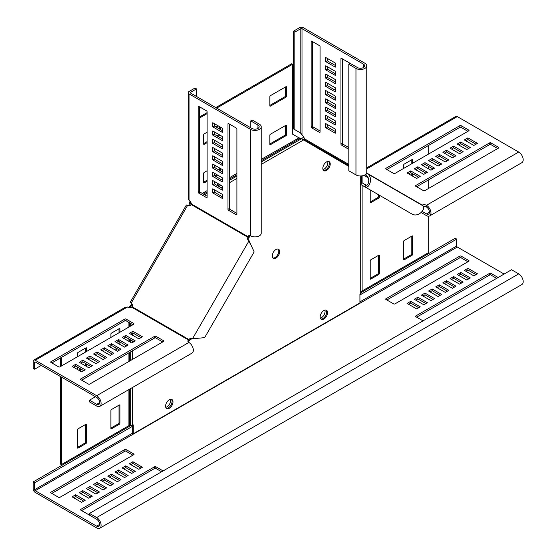 <?xml version="1.0" encoding="UTF-8"?>
<svg xmlns="http://www.w3.org/2000/svg" width="556" height="556" viewBox="0 0 556 556"><rect width="100%" height="100%" fill="white"/><g stroke="black" fill="none" stroke-linecap="round" stroke-linejoin="round"><path stroke-width="0.83" d="M323.863 310.519A5.226 3.016 -60 0 1 326.476 310.255A5.226 3.016 -60 0 1 327.275 314.446A5.226 3.016 -60 0 1 323.863 319.054A5.226 3.016 -60 0 1 321.25 319.311A5.226 3.016 -60 0 1 320.451 315.12A5.226 3.016 -60 0 1 323.863 310.519M325.99 310.067A5.226 3.016 -60 0 1 326.247 314.342A5.226 3.016 -60 0 1 322.966 318.539A5.226 3.016 -60 0 1 320.84 318.984M326.539 161.914A5.226 3.016 -60 0 1 329.152 161.657A5.226 3.016 -60 0 1 329.951 165.841A5.226 3.016 -60 0 1 326.539 170.449A5.226 3.016 -60 0 1 323.926 170.706A5.226 3.016 -60 0 1 323.119 166.522A5.226 3.016 -60 0 1 326.539 161.914M328.665 161.462A5.226 3.016 -60 0 1 328.923 165.737A5.226 3.016 -60 0 1 325.642 169.934A5.226 3.016 -60 0 1 323.516 170.386A5.226 3.016 120 0 0 328.255 167.175A5.226 3.016 120 0 0 328.665 161.462M275.95 249.533A5.226 3.016 -60 0 1 278.563 249.269A5.226 3.016 -60 0 1 279.369 253.46A5.226 3.016 -60 0 1 275.95 258.067A5.226 3.016 -60 0 1 273.337 258.325A5.226 3.016 -60 0 1 272.537 254.134A5.226 3.016 -60 0 1 275.95 249.533M278.076 249.081A5.226 3.016 -60 0 1 278.341 253.355A5.226 3.016 -60 0 1 275.06 257.553A5.226 3.016 -60 0 1 272.926 257.998M169.288 408.299A5.226 3.016 120 0 0 172.701 403.691A5.226 3.016 120 0 0 171.901 399.507A5.226 3.016 120 0 0 169.288 399.764A5.226 3.016 120 0 0 165.869 404.372A5.226 3.016 120 0 0 166.668 408.556A5.226 3.016 120 0 0 169.288 408.299M166.265 408.229A5.226 3.016 120 0 0 168.392 407.784A5.226 3.016 120 0 0 171.672 403.587A5.226 3.016 120 0 0 171.415 399.312M190.006 201.168L188.957 205.088L189.825 205.644M132.432 305.056L131.515 304.577L128.644 307.447M60.5 376.551L60.5 464.086L61.389 464.601L128.075 426.104A1.689 0.973 180 0 1 129.263 425.82L130.326 425.82A2.954 1.703 0 0 0 132.411 425.319L133.218 424.853L133.218 433.805L359.934 302.909L359.934 293.964L360.733 293.498A2.954 1.703 180 0 0 361.602 292.289L361.602 291.678A1.689 0.973 0 0 1 362.095 290.99L428.773 252.493L428.773 216.208M216.673 108.114L292.477 64.35L292.477 134.086L298.76 137.714L301.54 138.715L348.814 166.39M190.555 201.87L189.853 205.609L190.604 205.171M189.971 201.904L190.604 201.536M189.756 203.253L190.944 202.565M133.218 433.805L132.321 433.284L132.321 425.368M188.957 205.088L188.491 205.894M131.981 303.778L131.515 304.577M261.244 159.377L299.031 137.819L298.496 137.561M207.11 113.632L199.66 117.935M207.11 132.224L204.247 133.871A0.841 0.486 120 0 0 203.649 134.906L203.649 143.99A0.841 0.486 120 0 0 203.823 144.379A0.841 0.486 120 0 0 204.247 144.338L207.11 142.684M218.16 125.837L216.075 127.046M220.343 129.506L220.343 127.095M217.987 136.408L219.745 135.386A0.841 0.486 120 0 0 220.009 135.164M207.11 170.768L204.247 172.423A0.841 0.486 120 0 0 203.649 173.451L203.649 182.542A0.841 0.486 120 0 0 203.823 182.924A0.841 0.486 120 0 0 204.247 182.882L207.11 181.235M215.777 165.764L214.262 166.64M220.343 170.81L220.343 168.398M215.596 176.328L217.688 175.126M286.514 125.614A0.841 0.486 120 0 0 286.34 125.225A0.841 0.486 120 0 0 285.923 125.267L270.418 134.218A0.841 0.486 120 0 0 269.827 135.247L269.827 144.338A0.841 0.486 120 0 0 270.001 144.72A0.841 0.486 120 0 0 270.418 144.678L285.923 135.733A0.841 0.486 120 0 0 286.514 134.698L286.514 125.614L285.923 125.267M286.514 87.063A0.841 0.486 120 0 0 286.34 86.68A0.841 0.486 120 0 0 285.923 86.722L270.418 95.667A0.841 0.486 120 0 0 269.827 96.702L269.827 105.786A0.841 0.486 120 0 0 270.001 106.175A0.841 0.486 120 0 0 270.418 106.133L285.923 97.182A0.841 0.486 120 0 0 286.514 96.153L286.514 87.063L285.923 86.722M292.477 64.35L291.58 63.829L215.777 107.6M207.11 112.604L199.66 116.906M203.649 143.65L207.11 141.648M217.09 135.886L218.855 134.872A0.841 0.486 120 0 0 219.113 134.649M219.446 128.992L219.446 126.58M203.649 182.194L207.11 180.2M214.706 175.814L216.791 174.612M219.446 170.296L219.446 167.884M269.827 143.99L285.026 135.212A0.841 0.486 120 0 0 285.624 134.184L285.624 125.441M269.827 105.445L285.026 96.668A0.841 0.486 120 0 0 285.624 95.632L285.624 86.889M132.411 305.967L132.411 305.091L130.326 306.919L130.326 306.189M130.326 307.565L130.326 306.919L129.527 307.572M129.263 307.781L129.263 307.051M60.5 366.543L60.5 357.939M114.543 349.585L116.628 348.383M119.04 343.921L119.04 341.516M119.04 332.745L119.04 328.749M110.873 428.12L118.442 423.748A0.841 0.486 120 0 0 119.04 422.713L119.04 405.157M77.486 447.392L85.061 443.021A0.841 0.486 120 0 0 85.652 441.985L85.652 424.437M78.771 370.24L80.863 369.031M85.596 365.917A0.841 0.486 120 0 0 85.652 365.577L85.652 363.541M85.652 352.017L85.652 348.021M61.389 464.601L61.389 377.065M61.389 366.022L61.389 357.418M119.936 332.224L119.936 328.923A0.841 0.486 120 0 0 119.755 328.533A0.841 0.486 120 0 0 119.338 328.575L111.464 333.12A0.841 0.486 120 0 0 110.873 334.156L110.873 337.457M119.936 344.435L119.936 342.03M115.439 350.106L117.524 348.897M110.873 345.721L110.873 347.465M119.338 424.263A0.841 0.486 120 0 0 119.936 423.227L119.936 405.331A0.841 0.486 120 0 0 119.755 404.949A0.841 0.486 120 0 0 119.338 404.99L111.464 409.529A0.841 0.486 120 0 0 110.873 410.564L110.873 428.461A0.841 0.486 120 0 0 111.047 428.85A0.841 0.486 120 0 0 111.464 428.808L119.338 424.263L118.442 423.748M85.951 443.535A0.841 0.486 120 0 0 86.548 442.507L86.548 424.603A0.841 0.486 120 0 0 86.375 424.221A0.841 0.486 120 0 0 85.951 424.263L78.083 428.808A0.841 0.486 120 0 0 77.486 429.837L77.486 447.733A0.841 0.486 120 0 0 77.659 448.122A0.841 0.486 120 0 0 78.083 448.08L85.951 443.535L85.061 443.021M86.548 351.503L86.548 348.195A0.841 0.486 120 0 0 86.375 347.813A0.841 0.486 120 0 0 85.951 347.854L78.083 352.393A0.841 0.486 120 0 0 77.486 353.428L77.486 356.73M86.486 366.432A0.841 0.486 120 0 0 86.548 366.091L86.548 364.055M79.668 370.755L81.753 369.552M77.486 367.085L77.486 369.497M361.602 175.911L361.602 182.799L361.602 175.911M428.773 188.338L428.773 179.734M428.773 168.961L428.773 166.557M428.773 153.915L428.773 145.311M412.086 255.246A0.841 0.486 120 0 0 412.677 254.217L412.677 236.314A0.841 0.486 120 0 0 412.503 235.932A0.841 0.486 120 0 0 412.086 235.973L404.212 240.512A0.841 0.486 120 0 0 403.621 241.547L403.621 259.443A0.841 0.486 120 0 0 403.795 259.833A0.841 0.486 120 0 0 404.212 259.791L412.086 255.246L411.19 254.731A0.841 0.486 120 0 0 411.787 253.696L411.787 236.147M378.699 274.518A0.841 0.486 120 0 0 379.296 273.489L379.296 255.593A0.841 0.486 120 0 0 379.122 255.204A0.841 0.486 120 0 0 378.699 255.246L370.831 259.791A0.841 0.486 120 0 0 370.233 260.82L370.233 278.723A0.841 0.486 120 0 0 370.407 279.105A0.841 0.486 120 0 0 370.831 279.063L378.699 274.518L377.809 274.004A0.841 0.486 120 0 0 378.4 272.975L378.4 255.419M370.233 189.95L370.233 202.308A0.841 0.486 120 0 0 370.407 202.697A0.841 0.486 120 0 0 370.831 202.655L378.699 198.11A0.841 0.486 120 0 0 379.296 197.081L379.296 195.184M412.677 163.207L412.677 159.906A0.841 0.486 120 0 0 412.503 159.516A0.841 0.486 120 0 0 412.086 159.558L404.212 164.103A0.841 0.486 120 0 0 403.621 165.139L403.621 168.44M412.677 176.189L412.677 173.785M363.958 175.355L368.135 177.774M403.621 259.103L411.19 254.731M370.233 278.375L377.809 274.004M370.233 201.967L377.809 197.595A0.841 0.486 120 0 0 378.4 196.56L378.4 194.663M411.787 175.675L411.787 173.263M411.787 163.728L411.787 159.732M323.022 169.524A5.226 3.016 120 0 0 326.768 166.314A5.226 3.016 120 0 0 327.672 161.462M365.077 174.806L365.667 175.147C371.144 178.003 368.162 186.621 365.952 185.044L364.896 186.865L360.663 184.425L361.713 182.597L365.952 185.044M303.041 139.848A0.841 0.688 120 0 1 304 139.542L305.237 140.258L304.361 138.75A3.371 1.946 -120 0 0 302.019 135.15L300.824 133.12L294.861 129.673L294.861 32.102L300.824 28.662A0.841 0.486 180 0 1 302.019 28.662L363.422 64.114A4.219 2.432 180 0 1 364.653 65.83A4.219 2.432 180 0 1 362.053 68.082A4.219 2.432 180 0 1 357.459 67.554L350.308 63.426L348.814 64.281L348.814 170.775L355.965 174.904A6.324 3.649 0 0 0 362.859 175.696A6.324 3.649 0 0 0 366.765 172.325L366.765 65.83A6.324 3.649 180 0 1 362.859 69.208A6.324 3.649 180 0 1 355.965 68.416L348.814 64.281M366.564 173.229L365.667 175.147M366.724 173.319C374.181 177.176 368.969 189.672 364.896 186.865L411.655 213.865C418.724 218.397 426.938 207.638 422.477 205.511L366.724 173.319L422.477 205.511M301.672 138.791A2.954 2.412 120 0 1 303.965 137.45M348.814 165.417L304 139.542L348.814 165.417M294.861 129.673L293.373 128.818L293.373 31.24L294.861 32.102M293.373 31.24L299.336 27.8A2.954 1.703 180 0 1 303.506 27.8L364.91 63.252A6.324 3.649 180 0 1 366.765 65.83M300.824 28.662L300.824 133.12L300.296 132.814L301.102 133.53L299.336 132.258M320.082 46.662L320.082 132.022A0.841 0.486 60 0 1 319.909 132.404A0.841 0.486 60 0 1 319.485 132.363L311.735 127.894A0.841 0.486 60 0 1 311.138 126.858L311.138 41.498A0.841 0.486 60 0 1 311.311 41.116A0.841 0.486 60 0 1 311.735 41.158L319.485 45.627A0.841 0.486 60 0 1 320.082 46.662M320.082 130.987L313.223 127.032A0.841 0.486 60 0 1 312.625 125.997L312.625 41.672M325.746 57.504L335.282 63.009L335.282 67.144L325.746 61.633L325.746 57.504M335.282 65.42L327.234 60.771L325.746 61.633M327.234 60.771L327.234 58.366M325.746 74.024L335.282 79.529L335.282 83.664L325.746 78.153L325.746 74.024M335.282 81.941L327.234 77.298L325.746 78.153M327.234 77.298L327.234 74.886M325.746 90.545L335.282 96.056L335.282 100.184L325.746 94.673L325.746 90.545M335.282 98.461L327.234 93.818L325.746 94.673M327.234 93.818L327.234 91.406M325.746 107.065L335.282 112.576L335.282 116.704L325.746 111.2L325.746 107.065M335.282 114.981L327.234 110.338L325.746 111.2M327.234 110.338L327.234 107.927M335.282 129.096L335.282 133.225L325.746 127.72L325.746 123.585L335.282 129.096M335.282 131.501L327.234 126.858L325.746 127.72M327.234 126.858L327.234 124.447M325.746 115.328L335.282 120.833L335.282 124.968L325.746 119.457L325.746 115.328M335.282 123.244L327.234 118.595L325.746 119.457M327.234 118.595L327.234 116.19M325.746 98.808L335.282 104.313L335.282 108.441L325.746 102.936L325.746 98.808M335.282 106.724L327.234 102.075L325.746 102.936M327.234 102.075L327.234 99.67M325.746 82.288L335.282 87.792L335.282 91.921L325.746 86.416L325.746 82.288M335.282 90.204L327.234 85.554L325.746 86.416M327.234 85.554L327.234 83.143M325.746 65.761L335.282 71.272L335.282 75.401L325.746 69.896L325.746 65.761M335.282 73.677L327.234 69.034L325.746 69.896M327.234 69.034L327.234 66.623M348.814 149.3L341.544 145.102A0.841 0.486 60 0 1 340.946 144.067L340.946 58.707A0.841 0.486 60 0 1 341.12 58.324A0.841 0.486 60 0 1 341.544 58.366L349.293 62.835A0.841 0.486 60 0 1 349.863 63.676M348.814 147.576L343.031 144.24A0.841 0.486 60 0 1 342.433 143.205L342.433 58.88M421.768 205.101L422.192 205.345M423.575 207.312L424.965 206.505M422.247 211.454L426.473 213.893A4.219 2.432 -120 0 0 428.586 214.102A4.219 2.432 -120 0 0 429.232 210.724A4.219 2.432 -120 0 0 426.473 207.013A3.371 1.946 -0 0 0 423.338 206.491M421.212 212.58L426.473 215.617A6.324 3.649 -120 0 0 429.635 215.93A6.324 3.649 -120 0 0 430.608 210.863A6.324 3.649 -120 0 0 426.473 205.289A3.371 1.946 -0 0 0 422.192 205.06L366.654 172.999M366.765 167.863L455.823 116.447A2.954 1.703 60 0 1 457.296 116.593L518.699 152.045A6.324 3.649 60 0 1 522.835 157.619A6.324 3.649 60 0 1 521.862 162.686L429.635 215.93M423.498 190.694L415.742 186.218A0.841 0.486 180 0 1 415.499 185.878A0.841 0.486 180 0 1 415.742 185.53L489.669 142.857A0.841 0.486 180 0 1 490.858 142.857L498.614 147.326A0.841 0.486 180 0 1 498.857 147.674A0.841 0.486 180 0 1 498.614 148.014L424.687 190.694A0.841 0.486 180 0 1 423.498 190.694M416.639 186.74L489.669 144.574A0.841 0.486 180 0 1 490.858 144.574L497.717 148.535M466.713 149.564L457.178 144.06L460.757 141.995L470.293 147.5L466.713 149.564M460.757 141.995L460.757 143.712L468.805 148.362M458.665 144.921L460.757 143.712M452.41 157.828L442.868 152.316L446.447 150.252L455.983 155.763L452.41 157.828M446.447 150.252L446.447 151.976L454.495 156.618M444.362 153.178L446.447 151.976M438.1 166.084L428.565 160.58L432.137 158.516L441.679 164.02L438.1 166.084M432.137 158.516L432.137 160.232L440.185 164.882M430.052 161.442L432.137 160.232M423.79 174.348L414.255 168.843L417.834 166.772L427.369 172.284L423.79 174.348M417.834 166.772L417.834 168.496L425.882 173.145M415.742 169.698L417.834 168.496M408.59 173.833L410.675 172.624L418.724 177.274M410.675 170.907L420.218 176.412L416.639 178.476L407.103 172.972L410.675 170.907L410.675 172.624M430.949 170.219L421.406 164.708L424.986 162.644L434.521 168.148L430.949 170.219M424.986 162.644L424.986 164.367L433.034 169.01M422.901 165.57L424.986 164.367M445.252 161.956L435.716 156.451L439.296 154.387L448.831 159.892L445.252 161.956M439.296 154.387L439.296 156.104L447.344 160.754M437.204 157.313L439.296 156.104M459.562 153.699L450.026 148.188L453.599 146.124L463.141 151.628L459.562 153.699M453.599 146.124L453.599 147.847L461.647 152.49M451.514 149.05L453.599 147.847M473.872 145.436L464.329 139.931L467.909 137.86L477.444 143.372L473.872 145.436M467.909 137.86L467.909 139.584L475.957 144.233M465.824 140.786L467.909 139.584M386.83 169.531L459.861 127.366A0.841 0.486 180 0 1 461.056 127.366L467.909 131.327M461.056 125.642L468.805 130.118A0.841 0.486 180 0 1 469.049 130.465A0.841 0.486 180 0 1 468.805 130.806L394.878 173.486A0.841 0.486 180 0 1 393.69 173.486L385.94 169.01A0.841 0.486 180 0 1 385.69 168.67A0.841 0.486 180 0 1 385.94 168.322L459.861 125.642A0.841 0.486 180 0 1 461.056 125.642L461.056 127.366M130.611 302.707L130.139 302.436L186.413 204.962L187.497 205.588A3.371 2.752 -60 0 0 191.215 204.559L248.984 237.912A3.371 2.752 -60 0 0 248.991 240.567L254.148 251.903L204.65 337.631L192.258 338.826A3.371 2.752 120 0 0 189.957 340.154L188.908 339.542A3.371 2.752 120 0 1 191.208 338.215L192.883 338.062L193.94 338.673M130.139 302.436L131.223 303.062A3.371 2.752 120 0 1 132.189 306.794L131.765 307.239A3.371 1.946 180 0 1 127.477 307.009L125.121 307.371L33.777 360.107A2.954 1.703 60 0 1 35.257 360.253L96.661 395.705A6.324 3.649 60 0 1 100.789 401.279A6.324 3.649 60 0 1 99.823 406.346A6.324 3.649 60 0 1 96.661 406.033L89.502 401.905L89.502 400.181L95.465 396.741M196.497 96.466L196.497 88.891L195.01 88.036L189.047 91.476A2.954 1.703 0 0 0 188.178 92.678A2.954 1.703 0 0 0 189.047 93.881L250.45 129.333A6.324 3.649 0 0 0 257.338 130.125A6.324 3.649 0 0 0 261.244 126.754L261.244 233.249A6.324 3.649 180 0 1 257.338 236.62A6.324 3.649 180 0 1 250.45 235.827A3.371 1.946 -120 0 0 248.761 235.661A3.371 1.946 -120 0 0 248.108 236.717L247.934 237.308A3.371 2.752 -60 0 0 247.934 239.963L250.923 244.842M249.693 242.103L248.636 241.492L192.883 338.062L196.928 338.361M99.823 406.346L192.042 353.102A6.324 3.649 -120 0 0 193.015 348.035A6.324 3.649 -120 0 0 188.88 342.461A3.371 1.946 180 0 1 187.893 341.085A3.371 1.946 180 0 1 188.484 339.987L188.484 341.711L189.957 340.154M131.765 307.239L188.484 339.987L188.908 339.542L132.189 306.794M41.213 365.417L34.66 369.205L34.66 362.324A0.841 0.486 60 0 1 34.833 361.935A0.841 0.486 60 0 1 35.257 361.977L96.661 397.429A4.219 2.432 60 0 1 99.413 401.14A4.219 2.432 60 0 1 98.766 404.525A4.219 2.432 60 0 1 96.661 404.309L89.502 400.181M33.777 360.107A2.954 1.703 60 0 0 33.165 361.463L33.165 368.343L34.66 369.205M59.874 366.897L133.801 324.217A0.841 0.486 0 0 0 134.045 323.877A0.841 0.486 0 0 0 133.801 323.529L126.052 319.061A0.841 0.486 0 0 0 124.857 319.061L50.937 361.734A0.841 0.486 0 0 0 50.686 362.081A0.841 0.486 0 0 0 50.937 362.422L58.686 366.897A0.841 0.486 0 0 0 59.874 366.897M132.905 324.739L126.052 320.777A0.841 0.486 0 0 0 124.857 320.777L51.826 362.943M75.672 364.319L72.099 366.383L81.635 371.888L85.214 369.823L75.672 364.319L75.672 366.036L73.587 367.245M83.72 370.685L75.672 366.036M89.982 356.055L86.402 358.12L95.945 363.631L99.517 361.567L89.982 356.055L89.982 357.779L87.897 358.981M98.03 362.422L89.982 357.779M104.292 347.799L100.712 349.863L110.248 355.367L113.827 353.303L104.292 347.799L104.292 349.515L102.2 350.725M112.34 354.165L104.292 349.515M118.595 339.535L115.022 341.599L124.558 347.111L128.137 345.047L118.595 339.535L118.595 341.259L116.51 342.461M126.643 345.901L118.595 341.259M132.905 331.279L129.326 333.343L138.868 338.847L142.44 336.783L132.905 331.279L132.905 332.995L130.82 334.205M140.953 337.645L132.905 332.995M125.753 335.407L122.174 337.471L131.709 342.976L135.289 340.911L125.753 335.407L125.753 337.131L123.661 338.333M133.801 341.773L125.753 337.131M111.443 343.664L107.864 345.735L117.406 351.239L120.979 349.175L111.443 343.664L111.443 345.387L109.358 346.59M119.491 350.037L111.443 345.387M97.133 351.927L93.561 353.991L103.096 359.503L106.676 357.432L97.133 351.927L97.133 353.651L95.048 354.853M105.181 358.293L97.133 353.651M82.83 360.191L79.251 362.255L88.786 367.759L92.365 365.695L82.83 360.191L82.83 361.907L80.738 363.117M90.878 366.557L82.83 361.907M162.713 341.947L155.854 337.985A0.841 0.486 0 0 0 154.665 337.985L81.635 380.151M154.665 336.269L80.738 378.949A0.841 0.486 0 0 0 80.495 379.289A0.841 0.486 0 0 0 80.738 379.637L88.494 384.106A0.841 0.486 0 0 0 89.683 384.106L163.61 341.433A0.841 0.486 0 0 0 163.853 341.085A0.841 0.486 0 0 0 163.61 340.745L155.854 336.269A0.841 0.486 0 0 0 154.665 336.269L154.665 337.985M188.178 92.678L188.178 198.151L189.047 200.375A3.371 1.946 -120 0 1 191.389 203.976L191.215 204.559M248.984 237.912L249.595 235.855L248.108 236.717L191.389 203.976M196.497 88.891L190.534 92.338A0.841 0.486 0 0 0 190.291 92.678A0.841 0.486 0 0 0 190.534 93.026L251.937 128.478A4.219 2.432 0 0 0 256.531 128.999A4.219 2.432 0 0 0 259.138 126.754A4.219 2.432 0 0 0 257.901 125.03L250.749 120.902L250.749 127.783M261.244 126.754A6.324 3.649 0 0 0 259.388 124.169L252.236 120.04L250.749 120.902M236.919 213.421L230.059 209.466A0.841 0.486 60 0 1 229.461 208.43L229.461 124.106M236.321 214.797L228.572 210.321A0.841 0.486 60 0 1 227.974 209.292L227.974 123.932A0.841 0.486 60 0 1 228.148 123.543A0.841 0.486 60 0 1 228.572 123.585L236.321 128.061A0.841 0.486 60 0 1 236.919 129.096L236.919 214.456A0.841 0.486 60 0 1 236.745 214.838A0.841 0.486 60 0 1 236.321 214.797L236.919 214.456M222.31 138.903L214.262 134.26L214.262 131.848M212.774 135.115L212.774 130.987L222.31 136.491L222.31 140.626L212.774 135.115L214.262 134.26M222.31 155.423L214.262 150.78L214.262 148.369M212.774 151.642L212.774 147.507L222.31 153.018L222.31 157.146L212.774 151.642L214.262 150.78M222.31 171.943L214.262 167.3L214.262 164.889M212.774 168.162L212.774 164.027L222.31 169.538L222.31 173.667L212.774 168.162L214.262 167.3M222.31 188.47L214.262 183.821L214.262 181.409M212.774 184.682L212.774 180.554L222.31 186.058L222.31 190.187L212.774 184.682L214.262 183.821M212.774 192.939L212.774 188.811L222.31 194.315L222.31 198.45L212.774 192.939L214.262 192.084L214.262 189.672M222.31 196.727L214.262 192.084M222.31 180.207L214.262 175.557L214.262 173.152M212.774 176.419L212.774 172.29L222.31 177.795L222.31 181.93L212.774 176.419L214.262 175.557M222.31 163.686L214.262 159.037L214.262 156.632M212.774 159.899L212.774 155.77L222.31 161.275L222.31 165.403L212.774 159.899L214.262 159.037M222.31 147.166L214.262 142.517L214.262 140.105M212.774 143.379L212.774 139.25L222.31 144.755L222.31 148.883L212.774 143.379L214.262 142.517M222.31 130.646L214.262 125.997L214.262 123.585M212.774 126.858L212.774 122.73L222.31 128.234L222.31 132.363L212.774 126.858L214.262 125.997M198.763 106.377L206.512 110.852A0.841 0.486 60 0 1 207.11 111.888L207.11 197.241A0.841 0.486 60 0 1 206.936 197.63A0.841 0.486 60 0 1 206.512 197.588L198.763 193.113A0.841 0.486 60 0 1 198.165 192.084L198.165 106.724A0.841 0.486 60 0 1 198.339 106.335A0.841 0.486 60 0 1 198.763 106.377L198.165 106.724M207.11 196.212L200.25 192.251A0.841 0.486 60 0 1 199.66 191.222L199.66 106.891M168.433 407.757A5.226 3.016 -60 0 1 166.174 408.132M170.518 399.298A5.226 3.016 -60 0 1 166.988 406.874A5.226 3.016 -60 0 1 165.757 407.339M320.353 318.157A5.226 3.016 120 0 0 321.389 317.726A5.226 3.016 120 0 0 324.899 310.088M130.354 425.82L33.151 481.941L33.151 488.821A2.954 1.703 -120 0 0 35.236 492.435L96.64 527.887A6.324 3.649 -120 0 0 99.802 528.2L521.882 284.519A6.324 3.649 -120 0 0 522.848 279.453A6.324 3.649 -120 0 0 518.72 273.879L511.562 269.75L89.488 513.431L89.488 515.155L96.64 519.283A4.219 2.432 -120 0 1 99.399 522.994A4.219 2.432 -120 0 1 98.753 526.372A4.219 2.432 -120 0 1 96.64 526.164L99.621 524.447M359.934 294.993L456.719 239.115L456.719 245.995A0.841 0.486 -120 0 0 457.317 247.031L504.111 274.052M414.269 299.281L423.811 304.785L427.39 302.721L417.848 297.217L414.269 299.281M421.427 295.146L430.963 300.657L434.542 298.593L424.999 293.081L421.427 295.146M428.579 291.017L438.121 296.522L441.693 294.458L432.158 288.953L428.579 291.017M435.73 286.889L445.273 292.393L448.852 290.329L439.309 284.825L435.73 286.889M498.148 277.493L490.878 273.295A0.841 0.486 0 0 0 489.683 273.295L415.763 315.975A0.841 0.486 0 0 0 415.513 316.315A0.841 0.486 0 0 0 415.763 316.663L423.033 320.861M457.192 274.497L466.734 280.002L470.313 277.937L460.771 272.433L457.192 274.497M450.04 278.625L459.583 284.137L463.155 282.073L453.62 276.561L450.04 278.625M442.889 282.761L452.424 288.265L456.003 286.201L446.461 280.69L442.889 282.761M407.117 303.409L416.659 308.914L420.232 306.849L410.696 301.345L407.117 303.409M468.819 261.244A0.841 0.486 0 0 0 469.069 260.903A0.841 0.486 0 0 0 468.819 260.555L461.07 256.087A0.841 0.486 0 0 0 459.875 256.087L385.954 298.76A0.841 0.486 0 0 0 385.711 299.107A0.841 0.486 0 0 0 385.954 299.448L393.704 303.923A0.841 0.486 0 0 0 394.899 303.923L468.819 261.244L468.819 260.555M464.35 270.369L473.886 275.873L477.465 273.809L467.923 268.305L464.35 270.369M132.321 426.403L34.639 482.796L34.639 489.683A0.841 0.486 -120 0 0 35.236 490.712L96.64 526.164M125.732 465.865L135.275 471.37L131.696 473.434L122.16 467.93L125.732 465.865L125.732 467.582L133.781 472.232M118.581 469.994L128.116 475.505L124.544 477.569L115.002 472.058L118.581 469.994L118.581 471.717L126.629 476.36M111.429 474.122L120.965 479.633L117.385 481.698L107.85 476.193L111.429 474.122L111.429 475.846L119.477 480.495M104.271 478.257L113.813 483.762L110.234 485.826L100.699 480.321L104.271 478.257L104.271 479.974L112.319 484.623M89.488 514.647A0.841 0.486 180 0 1 88.473 514.564L80.724 510.095A0.841 0.486 180 0 1 80.474 509.748A0.841 0.486 180 0 1 80.724 509.407L154.644 466.727A0.841 0.486 180 0 1 155.84 466.727L163.11 470.925M82.809 490.649L92.352 496.154L88.772 498.218L79.237 492.713L82.809 490.649L82.809 492.366L90.857 497.015M89.968 486.514L99.503 492.025L95.924 494.089L86.388 488.578L89.968 486.514L89.968 488.237L98.016 492.88M97.119 482.386L106.655 487.89L103.082 489.954L93.54 484.45L97.119 482.386L97.119 484.109L105.167 488.752M132.891 461.737L142.426 467.242L138.847 469.306L129.312 463.801L132.891 461.737L132.891 463.454L140.939 468.103M59.86 497.356A0.841 0.486 180 0 1 58.665 497.356L50.916 492.88A0.841 0.486 180 0 1 50.672 492.54A0.841 0.486 180 0 1 50.916 492.192L124.843 449.519A0.841 0.486 180 0 1 126.031 449.519L133.781 453.988A0.841 0.486 180 0 1 134.031 454.335A0.841 0.486 180 0 1 133.781 454.676L59.86 497.356M75.658 494.777L85.193 500.282L81.621 502.346L72.078 496.842L75.658 494.777L75.658 496.494L83.706 501.144M322.925 318.56A5.226 3.016 120 0 0 326.205 314.272A5.226 3.016 120 0 0 325.823 310.033M361.602 292.31L455.225 238.253L456.719 239.115M425.896 303.583L417.848 298.933L415.763 300.136M433.048 299.448L424.999 294.805L422.914 296.007M440.206 295.319L432.158 290.677L430.073 291.879M447.358 291.191L439.309 286.542L437.224 287.751M496.661 278.354L490.878 275.011A0.841 0.486 0 0 0 489.683 275.011L416.659 317.177M468.819 278.799L460.771 274.15L458.686 275.359M461.668 282.928L453.62 278.285L451.535 279.487M454.509 287.063L446.461 282.413L444.376 283.616M418.744 307.711L410.696 303.062L408.611 304.271M467.923 261.765L461.07 257.803A0.841 0.486 0 0 0 459.875 257.803L386.851 299.969M475.971 274.671L467.923 270.021L465.838 271.231M123.647 468.791L125.732 467.582M116.496 472.92L118.581 471.717M109.337 477.048L111.429 475.846M102.186 481.183L104.271 479.974M81.621 510.61L154.644 468.444A0.841 0.486 180 0 1 155.84 468.444L161.622 471.787M80.724 493.568L82.809 492.366M87.876 489.44L89.968 488.237M95.034 485.312L97.119 484.109M130.799 464.663L132.891 463.454M51.812 493.401L124.843 451.236A0.841 0.486 180 0 1 126.031 451.236L132.891 455.197M73.573 497.703L75.658 496.494M99.802 528.2A6.324 3.649 -120 0 0 100.775 523.133A6.324 3.649 -120 0 0 96.64 517.56L89.488 513.431M467.923 270.021L467.923 268.305M410.696 303.062L410.696 301.345M446.461 282.413L446.461 280.69M453.62 278.285L453.62 276.561M460.771 274.15L460.771 272.433M439.309 286.542L439.309 284.825M432.158 290.677L432.158 288.953M424.999 294.805L424.999 293.081M417.848 298.933L417.848 297.217M33.151 481.941L34.639 482.796M131.313 425.722L132.321 426.299M132.411 324.454L132.411 325.024M132.411 333.28L132.411 335.122M132.411 340.974L132.411 342.572M132.411 350.836L132.411 359.44M132.411 387.532L132.411 425.319M360.733 175.974L360.733 184.293M360.733 184.467L360.733 293.498M303.298 140.112L261.244 164.388M236.919 178.434L229.461 182.736M222.31 186.865L220.927 187.664M215.86 190.59L214.262 191.514M207.11 195.642L206.617 195.927M301.54 138.715L261.244 161.977M236.919 176.023L229.461 180.325M220.927 185.259L218.835 186.462M207.11 193.231L204.532 194.725M300.261 138.229L261.244 160.754M236.919 174.799L229.461 179.101M219.863 184.648L217.778 185.85M207.11 192.008L203.468 194.113M236.919 173.423L229.461 177.725M218.675 183.96L216.583 185.162M207.11 190.632L202.28 193.425M130.326 323.245L130.326 326.226M130.326 339.772L130.326 342.176M130.326 352.038L130.326 360.642M130.326 388.734L130.326 425.82M129.263 322.633L129.263 326.838M129.263 339.16L129.263 341.565M129.263 352.65L129.263 361.254M129.263 389.346L129.263 425.82M128.075 321.945L128.075 327.526M128.075 338.465L128.075 340.877M128.075 353.338L128.075 361.942M128.075 390.034L128.075 426.104M362.095 175.849L362.095 182.82M362.095 185.252L362.095 290.99M285.624 95.632L286.514 96.153M285.026 96.668L285.923 97.182M269.827 105.786L270.418 106.133M285.624 134.184L286.514 134.698M285.026 135.212L285.923 135.733M269.827 144.338L270.418 144.678M203.649 182.542L204.247 182.882M203.649 143.99L204.247 144.338M218.855 134.872L219.745 135.386M412.086 159.558L412.677 159.906M378.4 196.56L379.296 197.081M377.809 197.595L378.699 198.11M370.233 202.308L370.831 202.655M378.4 272.975L379.296 273.489M370.233 278.723L370.831 279.063M378.699 255.246L379.296 255.593M411.787 253.696L412.677 254.217M403.621 259.443L404.212 259.791M412.086 235.973L412.677 236.314M85.951 347.854L86.548 348.195M85.652 365.577L86.548 366.091M85.652 441.985L86.548 442.507M77.486 447.733L78.083 448.08M85.951 424.263L86.548 424.603M119.04 422.713L119.936 423.227M110.873 428.461L111.464 428.808M119.338 404.99L119.936 405.331M119.338 328.575L119.936 328.923M304.361 138.917L304 139.542M304.361 138.75L348.814 164.416M355.965 174.904L355.965 68.416M302.019 135.15L302.019 28.662M363.422 67.554L363.422 64.114M320.082 132.022L319.485 132.363M313.223 127.032L311.735 127.894M312.625 125.997L311.138 126.858M311.735 41.158L311.138 41.498M342.433 143.205L340.946 144.067M341.544 58.366L340.946 58.707M343.031 144.24L341.544 145.102M426.473 213.893L429.454 212.177M518.699 152.045L426.473 205.289L426.473 207.013M366.765 168.864L457.296 116.593M498.614 147.326L498.614 148.014M490.858 142.857L490.858 144.574M489.669 142.857L489.669 144.574M415.742 185.53L415.742 186.218M468.805 130.118L468.805 130.806M459.861 125.642L459.861 127.366M385.94 168.322L385.94 169.01M191.208 338.215L192.258 338.826M187.497 205.588L131.223 303.062M247.934 239.963L248.991 240.567M35.257 361.977L34.66 362.324M99.642 402.593L96.661 404.309M133.801 323.529L133.801 324.217M126.052 319.061L126.052 320.777M124.857 319.061L124.857 320.777M50.937 361.734L50.937 362.422M80.738 378.949L80.738 379.637M163.61 340.745L163.61 341.433M155.854 336.269L155.854 337.985M188.88 342.461L96.661 395.705M127.477 307.009L35.257 360.253M257.901 128.478L257.901 125.03M190.534 93.026L190.534 92.338M189.047 200.375L189.047 93.881M250.45 235.827L250.45 129.333M228.572 210.321L230.059 209.466M227.974 123.932L228.572 123.585M227.974 209.292L229.461 208.43M198.165 192.084L199.66 191.222M198.763 193.113L200.25 192.251M206.512 197.588L207.11 197.241M35.236 490.712L457.317 247.031M34.639 489.683L132.321 433.284M359.934 301.88L456.719 245.995M96.64 517.56L518.72 273.879M385.954 299.448L385.954 298.76M459.875 257.803L459.875 256.087M461.07 257.803L461.07 256.087M415.763 316.663L415.763 315.975M489.683 275.011L489.683 273.295M490.878 275.011L490.878 273.295M133.781 454.676L133.781 453.988M126.031 451.236L126.031 449.519M124.843 451.236L124.843 449.519M50.916 492.88L50.916 492.192M155.84 468.444L155.84 466.727M154.644 468.444L154.644 466.727M80.724 510.095L80.724 509.407"/></g></svg>
